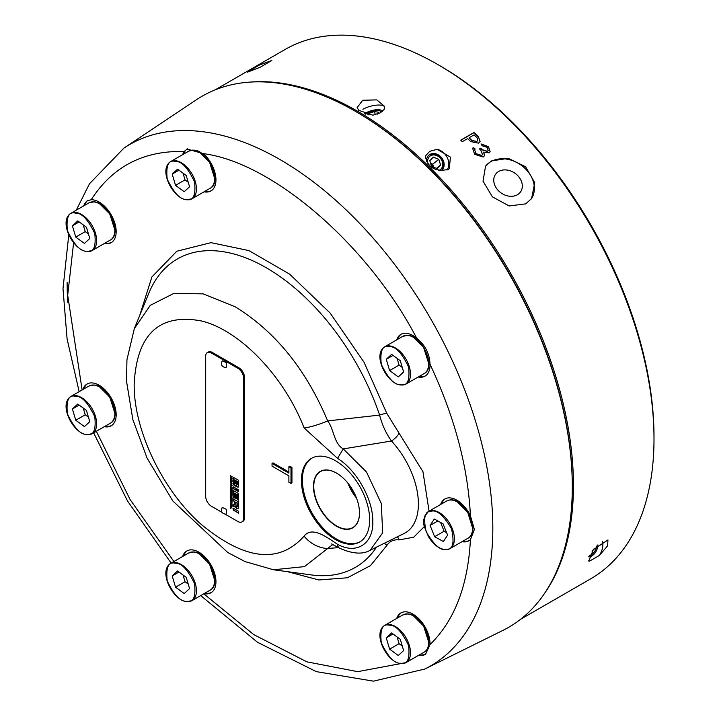 <?xml version="1.0" encoding="UTF-8"?>
<svg xmlns="http://www.w3.org/2000/svg" width="717" height="717" viewBox="0 0 717 717"><rect width="100%" height="100%" fill="white"/><g stroke="black" fill="none" stroke-linecap="round" stroke-linejoin="round"><path stroke-width="1.08" d="M83.297 206.129L87.277 200.733L91.202 199.738A24.127 13.928 60 0 1 116.172 231.609A24.127 13.928 60 0 1 111.171 242.66A24.127 13.928 60 0 1 104.306 243.52M182.638 154.648A24.127 13.928 60 0 1 184.206 151.52L187.003 149.037L203.422 153.653A24.127 13.928 60 0 1 215.951 179.877A24.127 13.928 60 0 1 210.959 190.928A24.127 13.928 60 0 1 204.085 191.797M396.707 339.867A24.127 13.928 60 0 1 400.893 334.355A24.127 13.928 60 0 1 416.676 338.173C425.208 345.128 429.653 353.804 429.994 364.191A24.127 13.928 60 0 1 430.012 365.096A24.127 13.928 60 0 1 425.02 376.138A24.127 13.928 60 0 1 418.154 377.008M440.614 504.508A24.127 13.928 60 0 1 444.8 498.996A24.127 13.928 60 0 1 470.415 515.747L474.394 529.469L470.415 539.677A24.127 13.928 60 0 1 468.927 540.779A24.127 13.928 60 0 1 462.053 541.649M399.1 433.185A8.039 2.42 137.1 0 1 391.455 441.018L343.237 448.905L366.521 472.046L381.301 503.504L382.663 532.821L370.151 550.271L404.137 533.457A63.15 36.459 -120 0 0 391.455 441.018C385.925 433.176 381.982 424.536 379.607 415.08A178.04 102.791 -120 0 0 266.348 267.808A178.04 102.791 -120 0 0 148.742 293.405L134.33 328.646L150.301 305.334L173.917 293.37L203.054 293.853L235.068 306.724C275.176 331.344 306.042 369.416 327.687 420.924L379.607 415.08A8.039 2.151 161.3 0 1 386.875 413.512L422.967 471.732L429.071 511.167M139.663 315.623L151.879 276.959L176.857 251.219L211.013 242.651L248.898 250.592L289.659 274.154L330.161 313.087L364.012 362.21L386.875 413.512M114.845 413.126L109.746 397.075L99.869 387.198M214.625 580.08L209.525 564.019L199.649 554.142M428.685 642.038L423.595 625.977L413.718 616.1M472.593 528.097L467.807 512.53L457.616 502.16M428.685 363.456L423.595 347.395L413.718 337.519M214.625 178.237L209.525 162.176L199.649 152.3M114.845 229.969L109.746 213.908L99.869 204.031M359.441 510.871A32.328 18.66 60 0 1 359.495 512.476A32.328 18.66 60 0 1 359.495 512.754A32.328 18.66 60 0 1 352.8 527.551A32.328 18.66 60 0 1 327.893 518.893A32.328 18.66 60 0 1 313.777 486.359A32.328 18.66 60 0 1 320.472 471.562A32.328 18.66 60 0 1 336.873 473.301A32.328 18.66 60 0 1 338.236 474.143M313.472 486.35A32.552 18.794 60 0 1 339.813 475.263A32.552 18.794 60 0 1 359.262 508.953A32.552 18.794 60 0 1 359.504 512.933A32.552 18.794 60 0 1 336.488 526.224A32.552 18.794 60 0 1 313.472 486.35M654.003 438.903L654.003 436.707A302.933 174.903 -120 0 0 439.799 65.695L437.908 64.602A305.612 176.445 60 0 1 654.003 438.903A305.612 176.445 60 0 1 590.709 578.807L520.623 619.273M491.297 160.966L508.299 158.323L525.57 166.72L534.73 182.665L531.611 198.519L525.767 203.852L509.142 205.958L492.382 196.834L483.025 181.177L485.552 166.147L491.297 160.966M425.298 156.181L429.716 151.332L437.182 149.315L450.401 157.095L449.308 168.737L448.215 169.481C435.353 172.008 427.717 167.581 425.298 156.181M589.58 561.133L588.774 561.008L593.335 549.652L607.944 539.937L607.604 545.897L599.233 555.558L589.58 561.133A13.408 8.738 -67.5 0 1 588.567 560.9M474.636 154.325L472.664 148.437L473.095 147.666L475.156 148.948L474.645 149.763L475.98 153.644L481.681 155.419L482.523 154.54L480.901 150.418A305.612 176.445 -120 0 0 479.467 148.93L480.757 148.186A305.612 176.445 60 0 1 482.174 149.647L487.345 151.314L488.169 150.462L487.13 147.352L482.129 145.748L481.008 143.92L488.474 146.662L490.096 151.708L488.985 152.873L483.67 152.112L484.405 155.84L483.222 157.041L474.636 154.325M470.684 141.572A305.612 176.445 -120 0 0 467.627 138.605L462.286 141.688A305.612 176.445 -120 0 0 460.708 140.182L473.982 132.52A305.612 176.445 60 0 1 478.445 136.83L480.103 141.41L478.553 143.149L470.684 141.572M250.081 82.096A305.612 176.445 60 0 1 357.344 111.117A305.612 176.445 60 0 1 544.947 592.816M376.801 99.878L384.563 106.394L384.715 108.348L384.079 109.468L380.368 112.793L372.831 115.204L358.733 110.31L357.147 107.613L362.685 100.272L376.801 99.878M271.842 60.479L259.966 67.344L247.428 72.175L259.455 65.005L271.842 60.479M214.419 187.164L213.433 184.583M384.679 106.95A13.408 4.625 -14.9 0 0 376.049 105.193A13.408 4.625 -14.9 0 0 362.927 109.289M382.286 111.449A9.921 3.424 -14.9 0 0 382.26 111.287A9.921 3.424 -14.9 0 0 376.084 109.755A9.921 3.424 -14.9 0 0 366.082 112.811A9.921 3.424 -14.9 0 0 364.559 113.842M602.495 541.389A13.408 8.738 -67.5 0 1 599.233 555.558M588.702 556.84A9.921 6.471 112.5 0 0 591.812 555.935A9.921 6.471 112.5 0 0 597.915 544.848M447.041 170.054A13.408 10.898 51.4 0 0 447.399 157.848A13.408 10.898 51.4 0 0 437.182 149.315M441 170.87A9.921 8.066 51.4 0 0 441.502 170.512A9.921 8.066 51.4 0 0 441.986 158.206A9.921 8.066 51.4 0 0 429.94 154.451A9.921 8.066 51.4 0 0 429.125 155.006A9.921 8.066 51.4 0 0 426.516 161.764M531.333 198.914A28.151 22.2 35.1 0 0 524.423 167.85A28.151 22.2 35.1 0 0 490.804 161.657A28.151 22.2 35.1 0 0 485.292 166.532M381.785 111.852A9.921 3.424 -14.9 0 0 381.677 111.789L380.091 111.01A8.487 2.931 165.1 0 1 380.951 112.435M589.024 556.132A9.921 6.471 112.5 0 0 590.62 555.442A9.921 6.471 112.5 0 0 592.842 553.658L593.38 553.094A8.487 5.539 -67.5 0 1 591.48 554.617A8.487 5.539 -67.5 0 1 589.419 555.352M441.107 170.807A9.921 8.066 51.4 0 0 441.027 158.582A9.921 8.066 51.4 0 0 429.169 155.069A9.921 8.066 51.4 0 0 428.748 155.329M123.996 148.034L196.61 99.645A306.607 177.018 60 0 1 355.498 111.377L356.394 111.897A305.334 176.283 60 0 1 572.291 485.848L572.291 486.888A306.607 177.018 60 0 1 503.011 630.342L424.796 669.042A301.006 173.792 60 0 0 492.821 528.205A301.006 173.792 60 0 0 357.765 221.463A301.006 173.792 60 0 0 123.996 148.034L89.508 183.74L76.271 210.18M355.498 111.377A306.607 177.018 60 0 1 572.291 486.888M365.652 114.2A8.487 2.931 165.1 0 1 367.095 113.205A8.487 2.931 165.1 0 1 380.091 111.01M428.121 164.139A8.487 6.91 -128.6 0 1 430.594 155.741A8.487 6.91 -128.6 0 1 441.197 159.389A8.487 6.91 -128.6 0 1 439.79 169.965A8.487 6.91 -128.6 0 1 438.58 170.494M517.396 194.746A15.281 12.055 35.1 0 0 520.542 191.896A15.281 12.055 35.1 0 0 517.047 174.93A15.281 12.055 35.1 0 0 498.682 171.462A15.281 12.055 35.1 0 0 495.537 174.321A15.281 12.055 35.1 0 0 499.032 191.278A15.281 12.055 35.1 0 0 517.396 194.746M82.858 389.537A24.127 13.928 60 0 1 87.044 384.025A24.127 13.928 60 0 1 105.641 390.496A24.127 13.928 60 0 1 116.172 414.776A24.127 13.928 60 0 1 111.171 425.817A24.127 13.928 60 0 1 104.306 426.687M105.256 426.14A24.127 13.928 -120 0 0 111.637 425.531M182.638 556.491A24.127 13.928 60 0 1 186.832 550.979A24.127 13.928 60 0 1 205.42 557.441A24.127 13.928 60 0 1 215.951 581.72A24.127 13.928 60 0 1 210.959 592.771A24.127 13.928 60 0 1 204.085 593.64M205.035 593.093A24.127 13.928 -120 0 0 211.416 592.475M396.707 618.448A24.127 13.928 60 0 1 400.893 612.936A24.127 13.928 60 0 1 419.481 619.398A24.127 13.928 60 0 1 430.012 643.678A24.127 13.928 60 0 1 429.994 644.565L425.468 654.469L418.181 655.58M419.095 655.051A24.127 13.928 -120 0 0 425.719 654.316M463.003 541.102A24.127 13.928 -120 0 0 469.393 540.493M419.095 376.461A24.127 13.928 -120 0 0 425.486 375.851M205.035 191.251A24.127 13.928 -120 0 0 211.416 190.632M105.256 242.973A24.127 13.928 -120 0 0 111.637 242.364M430.639 163.413A5.36 4.365 -128.6 0 1 433.606 167.061A5.36 4.365 -128.6 0 1 433.66 167.222L432.709 164.202L430.621 163.359M338.514 547.627L327.687 548.496L304.456 566.618L273.544 569.773L311.268 574.917A178.04 102.791 -120 0 0 376.542 547.107M369.658 519.888A48.254 27.864 60 0 1 359.665 541.98A48.254 27.864 60 0 1 322.48 529.047A48.254 27.864 60 0 1 301.418 480.489A48.254 27.864 60 0 1 311.411 458.396A48.254 27.864 60 0 1 348.596 471.329A48.254 27.864 60 0 1 369.658 519.888M311.895 458.136A48.254 27.864 -120 0 0 302.368 479.942A48.254 27.864 -120 0 0 323.125 528.178A48.254 27.864 -120 0 0 360.14 541.693M347.879 483.124A32.328 18.66 -120 0 0 356.483 498.028M231.035 506.543L231.035 505.924L231.797 506.677L231.035 506.543M231.403 501.515L231.215 502.859L231.215 501.622L230.677 501.524L231.403 501.515L231.403 502.751M231.833 502.877L231.215 502.859M231.851 480.713L231.215 481.376L230.587 479.978L232.039 480.605L231.215 481.376M237.219 503.056L237.219 505.978L236.673 506.516L235.938 505.404L235.938 502.321L237.408 502.949L237.309 506.453L236.673 506.516M237.264 481.421L236.852 485.033L236.44 480.946L237.452 481.313L237.452 484.62L236.852 485.033M235.355 480.318L234.916 484.083L234.531 479.843L235.543 480.211L235.543 483.554L234.916 484.083M231.035 482.989L231.035 482.371L231.797 483.115L231.035 482.989M231.851 493.888L231.573 494.667L231.295 493.574L232.039 493.78L231.573 494.667M231.035 498.181L231.035 497.553L231.797 498.306L231.035 498.181M231.035 505.924L231.797 506.668M232.039 480.605L230.587 479.978M237.309 506.453L236.861 506.408L237.309 506.453M237.408 502.949L235.938 502.321M237.452 481.313L236.44 480.946M235.543 480.211L234.531 479.843M231.035 482.371L231.985 483.007M232.039 493.78L231.295 493.574M231.035 497.553L231.985 498.198M232.102 506.91L230.524 506.462M230.802 506.507L232.102 506.659L230.336 504.858L230.802 506.507L230.524 505.055M231.994 503.244L230.623 501.129M232.102 500.636L230.524 498.933M231.833 499.695L230.336 498.826L232.102 500.851L232.021 499.157M232.102 495.967L230.793 496.227L232.102 495.671L230.336 494.658L231.636 495.743L230.336 496.307L232.102 496.989L230.793 496.227M231.824 495.644L230.524 494.766M232.102 497.105L230.524 495.904M232.102 493.126L232.021 491.97L231.367 491.808L232.102 493.341L232.102 491.88L230.336 490.858L230.336 492.346L230.596 491.369L231.367 492.839L231.367 491.808M230.596 492.283L230.524 490.966M231.367 492.624L231.304 491.557L230.596 491.369M232.102 488.402L230.793 488.662L232.102 488.107L230.336 487.085L231.636 488.178L230.336 488.743L232.102 489.415L230.793 488.671M231.824 488.071L230.524 487.193M232.102 489.541L230.524 488.34M231.537 485.517L232.075 485.104L231.725 485.409L231.403 484.1L230.731 484.325L231.403 484.1L231.537 485.875L232.138 485.364L231.215 483.85L230.291 484.289L231.008 485.57L230.542 484.441L231.215 484.208L230.542 484.441M232.335 485.248L231.725 485.534M231.197 485.463L230.48 484.181L231.403 483.742M232.29 481.232L231.403 481.627L230.524 479.592M232.102 476.715L230.336 475.559L231.125 476.375L231.125 477.298L230.336 477.199L232.102 478.221L231.394 476.527M231.125 477.298L231.322 476.267L230.524 475.667M232.102 477.997L230.524 476.948M238.528 491.477L237.058 488.976M234.531 497.786L233.455 497.168L233.455 490.616M236.467 498.548L235.561 498.028L235.561 493.484L234.531 493.108L235.373 493.592L235.373 498.136L236.467 498.763L236.467 494.228L237.309 494.712L237.309 499.507L238.528 500.206L238.528 493.556L233.267 490.509L233.455 497.168M238.528 499.991L237.497 499.391L237.497 494.605L236.467 494.228M238.528 512.915L233.455 509.984L233.455 508.335M233.455 499.014L233.455 500.663L234.817 501.452L234.817 504.383L234.468 505.001L233.267 504.472L233.267 506.336L235.033 507.053L235.319 506.507L236.637 508.308L238.152 508.765M235.221 506.946L233.455 506.229L233.455 504.58M238.295 508.676L235.974 507.511L235.517 506.399L235.068 507.036M233.455 486.897L233.455 488.537L237.488 490.867M235.75 486.009L233.715 484.558L233.455 477.361M238.42 487.04L237.336 486.96L235.92 485.463L237.148 487.076L238.223 487.148L238.528 480.291L233.267 477.244L233.527 484.665L234.656 485.857L235.561 486.117L235.92 485.463L235.705 486.036M232.102 479.942L230.524 478.266M232.102 478.741L230.336 478.158L232.102 480.3L231.304 478.911M232.102 483.357L230.524 482.899M230.802 482.953L232.102 483.106L230.336 481.304L230.802 482.953L230.524 481.501M232.102 487.461L230.524 486.413M232.102 491.423L230.524 489.72M231.833 490.482L230.336 489.612L232.102 491.638L232.021 489.944M230.596 494.094L231.618 495.053L232.102 493.672L230.336 492.66L231.25 493.852L230.784 493.986L231.25 493.323L230.524 492.767M232.29 494.542L231.815 494.936L230.524 494.058M232.102 498.539L230.524 498.091M230.802 498.136L232.102 498.297L230.336 496.496L230.802 498.136L230.524 496.684M232.102 501.228L230.524 500.179M232.102 504.338L230.793 504.598L232.102 504.042L230.336 503.02L231.636 504.114L230.336 504.678L232.102 505.351L230.793 504.607M231.636 504.114L230.524 503.128M232.102 505.476L230.524 504.275M232.102 508.165L230.336 507L230.596 508.55L230.596 507.511M230.596 508.335L230.524 507.116M83.244 224.896L85.242 231.618L88.433 233.948M183.032 173.164L185.022 179.886L188.213 182.217M397.093 358.383L399.091 365.105L402.273 367.436M440.596 522.496L444.11 531.234L446.592 532.606M397.093 636.965L399.091 643.687L402.273 646.017M183.032 575.007L185.022 581.729L188.213 584.059M226.16 367.588L226.662 362.775L222.234 360.794C220.522 364.801 221.831 367.059 226.16 367.588M226.16 514.241L226.662 509.428L222.234 507.448C220.522 511.454 221.831 513.722 226.16 514.241M231.215 503.217L232.138 502.778L230.524 501.165L231.403 503.11M231.215 483.85L230.48 484.181M231.403 481.627L232.102 481.349L232.102 480.498L230.336 479.476L231.215 481.734L232.102 481.349M238.528 489.828L236.727 488.779L238.528 491.692L238.528 489.828M233.267 497.275L234.531 498.01L234.531 493.108M233.267 508.228L233.267 510.092L238.528 513.13L238.528 511.266L233.267 508.228M238.196 508.738L238.528 501.954L233.267 498.907L233.267 500.771L234.629 501.559L234.468 505.001M233.267 488.653L237.632 491.172L236.395 488.591L233.267 486.78L233.455 488.537M230.336 486.305L232.102 487.685L230.336 486.305M230.336 500.072L232.102 501.443L230.336 500.072M83.244 408.054L85.242 414.784L88.433 417.115M72.417 225.819L75.76 237.094L84.445 243.43L89.777 238.501L86.434 227.226L77.759 220.881L72.417 225.819L79.175 221.92M75.76 237.094L85.242 231.618M172.205 174.088L175.548 185.362L184.224 191.699L189.566 186.77L186.223 175.495L177.538 169.149L172.205 174.088L178.954 170.189M175.548 185.362L185.022 179.886M386.266 359.307L389.609 370.581L398.293 376.918L403.626 371.98L400.283 360.714L391.599 354.368L386.266 359.307L393.024 355.408M389.609 370.581L399.091 365.105M430.101 525.436L434.627 536.701L443.384 541.55L447.605 535.133L443.079 523.867L434.323 519.018L430.101 525.436L437.836 520.963M434.627 536.701L444.11 531.234M386.266 637.888L389.609 649.163L398.293 655.499L403.626 650.57L400.283 639.295L391.599 632.959L386.266 637.888L393.024 633.989M389.609 649.163L399.091 643.687M172.205 575.93L175.548 587.205L184.224 593.542L189.566 588.612L186.223 577.337L177.538 570.992L172.205 575.93L178.954 572.032M175.548 587.205L185.022 581.729M288.888 482.254L288.888 475.864L272.039 466.14L272.039 463.406L288.888 473.13L288.888 466.749L290.994 467.959L290.994 483.464L288.888 482.254M228.983 363.125L229.924 362.578L221.257 357.577L220.307 358.124L228.983 363.152L229.924 362.605L238.86 367.758A8.039 4.643 60 0 1 244.551 377.608L244.551 517.701A8.039 4.643 60 0 1 242.884 521.384L241.934 521.931A8.039 4.643 60 0 1 237.919 521.528L225.317 514.277M220.307 358.142L211.381 352.988L212.322 352.441L221.239 357.586M222.01 512.368L211.381 506.211A8.039 4.643 60 0 1 205.689 496.361L205.689 356.268A8.039 4.643 60 0 1 207.356 352.585A8.039 4.643 60 0 1 211.381 352.988M244.551 517.701L243.601 518.248A8.039 4.643 60 0 1 241.934 521.931M243.601 518.248L243.601 378.155L244.551 377.608M238.86 367.758L237.919 368.305A8.039 4.643 60 0 1 243.601 378.155M237.919 368.305L228.983 363.152M72.417 408.977L75.76 420.252L84.445 426.597L89.777 421.659L86.434 410.384L77.759 404.047L72.417 408.977L79.175 405.078M75.76 420.252L85.242 414.784M288.888 472.037L272.98 462.859L272.039 463.406M290.994 467.959L291.944 467.412L289.838 466.202L288.888 466.749M291.944 467.412L291.944 482.917L290.994 483.464M207.356 352.585L208.306 352.038A8.039 4.643 60 0 1 212.322 352.441M337.546 458.387L343.237 448.905C333.683 443.375 334.14 429.331 327.687 420.924A26.807 5.369 158.3 0 1 304.107 427.968L337.546 458.387C356.725 470.119 373.261 499.839 372.795 521.698C373.494 544.122 356.125 554.734 337.546 544.302C328.072 538.216 312.245 525.444 304.107 536.119A26.807 21.223 36.4 0 0 327.687 548.496L332.822 544.499M369.73 550.468L370.142 550.271C362.748 554.635 352.549 553.936 339.553 548.164L339.553 548.164A8.039 4.885 -62.7 0 1 337.546 544.302M87.626 200.545A24.127 13.928 -120 0 0 83.808 205.833M187.415 148.813A24.127 13.928 -120 0 0 183.588 154.101M401.377 334.095A24.127 13.928 -120 0 0 397.648 339.32M445.284 498.736A24.127 13.928 -120 0 0 441.555 503.961M401.377 612.677A24.127 13.928 -120 0 0 397.648 617.902M187.307 550.719A24.127 13.928 -120 0 0 183.588 555.944M397.352 536.809A8.039 6.103 -85.5 0 1 399.1 539.892C393.705 539.354 389.636 541.21 386.875 545.449A8.039 6.202 29 0 0 384.204 543.316M386.875 545.449L370.474 565.623L347.387 577.785L318.877 579.963L287.49 571.673M87.528 383.774A24.127 13.928 -120 0 0 83.808 388.99M432.709 164.202L438.795 159.335L433.382 157.14L429.77 160.662L431.58 166.38L436.994 168.576L440.605 165.053L436.465 168.361M440.605 165.053L438.795 159.335M592.081 551.239L593.936 548.935M594.268 549.07L594.303 548.514M377.232 114.191L378.585 112.219L374.471 111.574L375.314 114.738M374.471 111.574L368.628 113.438L369.031 114.944M368.628 113.438L367.74 114.72M596.643 546.04A8.487 5.539 -67.5 0 1 593.38 553.094M469.106 137.754L474.08 134.877A305.612 176.445 -120 0 1 477.011 137.718L477.845 140.272L476.832 141.41L471.929 140.487A305.612 176.445 -120 0 0 469.106 137.754L469.043 137.924A305.343 176.292 -120 0 1 471.867 140.657L471.929 140.487M476.832 141.41L471.867 140.657M477.845 140.272L476.76 141.581M479.548 149.011L480.695 148.356A305.343 176.292 60 0 1 482.102 149.808L487.264 151.475L488.169 150.462M474.645 149.763L475.909 153.805L481.609 155.58L482.523 154.54M475.093 149.109L473.095 147.666M483.67 152.112L484.531 155.284M481.098 144.072L488.402 146.833L490.123 151.61M460.798 140.272L473.919 132.699A305.343 176.292 60 0 1 478.391 137.001L480.112 141.366M215.01 89.93L285.097 49.464A305.612 176.445 60 0 1 437.908 64.602L439.799 65.695M82.123 389.967L67.703 295.216L73.609 242.713M91.202 199.738C112.632 166.487 143.633 150.418 184.206 151.52M203.422 153.653C272.729 162.517 368.144 245.071 416.676 338.173M429.994 364.191C454.533 416.452 468.004 466.964 470.415 515.747M114.845 413.351A21.447 12.386 60 0 1 110.4 423.164C122.598 417.464 108.608 385.405 94.088 385.02L88.953 386.024A21.447 12.386 60 0 1 93.882 385.065A21.447 12.386 60 0 1 114.845 413.351M214.625 580.304A21.447 12.386 60 0 1 210.18 590.118C222.378 584.418 208.396 552.35 193.868 551.973L188.741 552.968A21.447 12.386 60 0 1 193.671 552.018A21.447 12.386 60 0 1 214.625 580.304M428.685 642.262A21.447 12.386 60 0 1 424.249 652.076C436.438 646.375 422.456 614.308 407.928 613.931L402.802 614.926A21.447 12.386 60 0 1 407.731 613.976A21.447 12.386 60 0 1 428.685 642.262M472.593 528.312A21.447 12.386 60 0 1 468.156 538.135C481.295 531.942 464.222 497.042 449.711 500L446.709 500.986A21.447 12.386 60 0 1 449.586 500.045A21.447 12.386 60 0 1 464.876 508.604A21.447 12.386 60 0 1 472.593 528.312M428.685 363.671A21.447 12.386 60 0 1 424.249 373.494C436.438 367.794 422.456 335.726 407.928 335.35L402.802 336.345A21.447 12.386 60 0 1 407.731 335.395A21.447 12.386 60 0 1 428.685 363.671M214.625 178.461A21.447 12.386 60 0 1 210.18 188.275C222.378 182.575 208.396 150.507 193.868 150.131L188.741 151.126A21.447 12.386 60 0 1 193.671 150.176A21.447 12.386 60 0 1 214.625 178.461M114.845 230.184A21.447 12.386 60 0 1 110.4 240.007C122.598 234.307 108.608 202.239 94.088 201.862L88.953 202.857A21.447 12.386 60 0 1 93.882 201.907A21.447 12.386 60 0 1 114.845 230.184M75.455 396.277C81.595 395.847 88.03 402.649 94.769 416.694C96.203 430.2 93.524 436.088 86.748 434.359C80.609 434.798 74.174 427.995 67.434 413.951C66 400.445 68.671 394.547 75.455 396.277M66.314 406.351A21.447 12.386 60 0 1 70.759 396.528A21.447 12.386 60 0 1 75.688 395.578A21.447 12.386 60 0 1 96.643 423.855A21.447 12.386 60 0 1 92.206 433.677A21.447 12.386 60 0 1 87.268 434.627M175.235 563.23C181.374 562.8 187.818 569.603 194.549 583.638C195.983 597.153 193.312 603.042 186.528 601.312C180.388 601.742 173.953 594.94 167.213 580.895C165.779 567.389 168.459 561.501 175.235 563.23M166.093 573.295A21.447 12.386 60 0 1 170.538 563.481A21.447 12.386 60 0 1 175.468 562.522A21.447 12.386 60 0 1 196.431 590.808A21.447 12.386 60 0 1 191.986 600.622A21.447 12.386 60 0 1 187.056 601.581M389.304 625.188C395.443 624.758 401.878 631.56 408.609 645.596C410.043 659.111 407.373 665 400.588 663.27C394.449 663.7 388.014 656.897 381.283 642.862C379.849 629.347 382.519 623.458 389.304 625.188M380.162 635.253A21.447 12.386 60 0 1 384.599 625.439A21.447 12.386 60 0 1 389.537 624.48A21.447 12.386 60 0 1 410.491 652.766A21.447 12.386 60 0 1 406.046 662.58A21.447 12.386 60 0 1 401.117 663.539M431.204 511.257C436.752 509.455 443.518 515.29 451.504 528.761C454.587 542.823 452.92 549.67 446.503 549.312C440.955 551.113 434.188 545.287 426.203 531.817C423.12 517.755 424.787 510.898 431.204 511.257M424.07 521.313A21.447 12.386 60 0 1 428.506 511.49A21.447 12.386 60 0 1 431.383 510.549A21.447 12.386 60 0 1 446.682 519.117A21.447 12.386 60 0 1 454.399 538.826A21.447 12.386 60 0 1 449.953 548.639A21.447 12.386 60 0 1 447.076 549.581M389.304 346.607C395.443 346.168 401.878 352.97 408.609 367.014C410.043 380.521 407.373 386.409 400.588 384.679C394.449 385.119 388.014 378.316 381.283 364.272C379.849 350.765 382.519 344.877 389.304 346.607M380.162 356.672A21.447 12.386 60 0 1 384.599 346.849A21.447 12.386 60 0 1 389.537 345.899A21.447 12.386 60 0 1 410.491 374.184A21.447 12.386 60 0 1 406.046 383.998A21.447 12.386 60 0 1 401.117 384.948M175.235 161.388C181.374 160.958 187.818 167.76 194.549 181.795C195.983 195.311 193.312 201.199 186.528 199.469C180.388 199.9 173.953 193.097 167.213 179.053C165.779 165.546 168.459 159.658 175.235 161.388M166.093 171.453A21.447 12.386 60 0 1 170.538 161.639A21.447 12.386 60 0 1 175.468 160.68A21.447 12.386 60 0 1 196.431 188.965A21.447 12.386 60 0 1 191.986 198.779A21.447 12.386 60 0 1 187.056 199.738M75.455 213.119C81.595 212.68 88.03 219.483 94.769 233.527C96.203 247.033 93.524 252.931 86.748 251.201C80.609 251.631 74.174 244.829 67.434 230.784C66 217.278 68.671 211.39 75.455 213.119M66.314 223.184A21.447 12.386 60 0 1 70.759 213.361A21.447 12.386 60 0 1 75.688 212.411A21.447 12.386 60 0 1 96.643 240.697A21.447 12.386 60 0 1 92.206 250.511A21.447 12.386 60 0 1 87.268 251.47M350.389 486.484A41.326 23.858 -120 0 0 354.834 494.174M304.107 536.119C279.083 564.136 244.82 560.246 201.307 524.459C162.499 490.482 133.523 429.824 134.178 383.927C136.83 334.194 159.201 313.186 201.307 320.92C239.765 330.116 284.138 376.317 304.107 427.968M424.455 526.484L413.709 537.221L399.1 539.892M401.161 663.539L357.675 671.65L306.84 661.836L253.737 634.59L203.771 593.819M470.415 539.677C468.004 585.681 454.533 620.644 429.994 644.565M173.908 561.528L130.109 499.57L96.338 431.284M67.801 302.35A301.006 173.792 60 0 1 67.129 282.435M68.778 234.746L62.997 288.646L67.093 338.953L79.166 391.67M88.953 386.024L70.759 396.528C58.077 404.791 73.654 434.036 87.071 434.672L92.206 433.677L110.4 423.164M188.741 552.968L170.538 563.481C157.857 571.736 173.442 600.98 186.859 601.626L191.986 600.622L210.18 590.118M402.802 614.926L384.599 625.439C371.917 633.694 387.503 662.947 400.92 663.583L406.046 662.58L424.249 652.076M446.709 500.986L428.506 511.49C419.23 521.976 425.217 526.986 428.264 536.289C433.875 545.332 440.104 549.778 446.942 549.625L449.953 548.639L468.156 538.135M402.802 336.345L384.599 346.849C371.917 355.112 387.503 384.357 400.92 385.002L406.046 383.998L424.249 373.494M188.741 151.126L170.538 161.639C157.857 169.893 173.442 199.138 186.859 199.783L191.986 198.779L210.18 188.275M88.953 202.857L70.759 213.361C58.077 221.625 73.654 250.869 87.071 251.515L92.206 250.511L110.4 240.007M336.873 473.301L339.813 475.263M359.495 512.476L359.262 508.953M134.33 328.673L126.936 359.764L126.559 381.48L132.851 419.597L147.084 458.127L172.797 500.95L227.764 552.529L245.08 561.59L273.562 569.782M339.553 548.164L331.523 543.934M93.64 432.844L127.545 501.04L171.157 563.123M200.688 595.594L257.493 642.271L316.305 671.632L373.449 681.15L424.796 669.042"/></g></svg>
